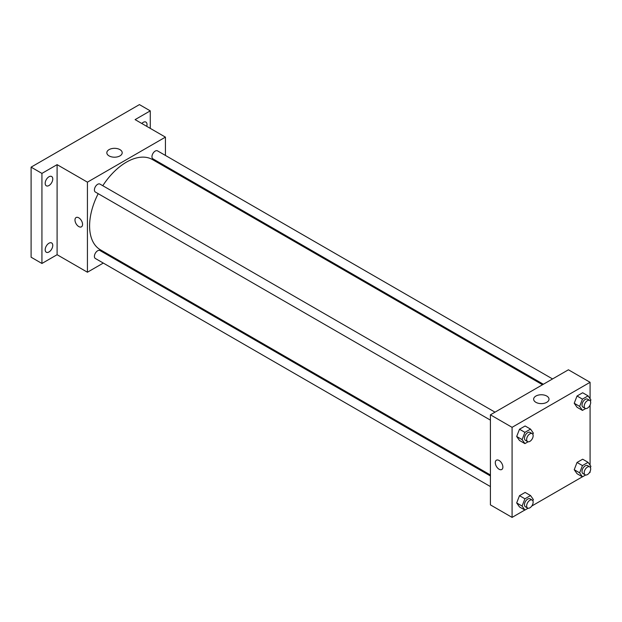 <?xml version="1.0" encoding="UTF-8"?>
<svg xmlns="http://www.w3.org/2000/svg" width="622" height="622" viewBox="0 0 622 622"><rect width="100%" height="100%" fill="white"/><g stroke="black" fill="none" stroke-linecap="round" stroke-linejoin="round"><path stroke-width="0.93" d="M103.291 263.067L87.43 272.226L57.1 254.709L41.931 263.471L31.1 257.213L31.1 167.147L139.429 104.605L150.26 110.864L150.26 128.373M113.344 257.267L112.481 257.765M48.975 251.972A5.365 3.094 -60 0 1 46.292 252.237A5.365 3.094 -60 0 1 45.468 247.937A5.365 3.094 -60 0 1 48.975 243.218A5.365 3.094 -60 0 1 51.657 242.953A5.365 3.094 -60 0 1 52.473 247.245A5.365 3.094 -60 0 1 48.975 251.972M48.975 185.527A5.365 3.094 -60 0 1 46.292 185.791A5.365 3.094 -60 0 1 45.468 181.492A5.365 3.094 -60 0 1 48.975 176.772A5.365 3.094 -60 0 1 51.657 176.5A5.365 3.094 -60 0 1 52.473 180.8A5.365 3.094 -60 0 1 48.975 185.527M57.1 254.709L57.1 164.651L41.931 173.406L31.1 167.147M41.931 263.471L41.931 173.406M87.43 272.226L87.43 182.16L57.1 164.651M87.43 182.16L165.429 137.128L135.098 119.618L150.26 110.864M109.083 155.904A7.682 4.44 180 0 1 106.829 152.763A7.682 4.44 180 0 1 114.51 148.324A7.682 4.44 180 0 1 122.2 152.763A7.682 4.44 180 0 1 117.457 156.861A7.682 4.44 180 0 1 109.083 155.904M141.808 123.49A5.365 3.094 -60 0 1 143.223 122.355A5.365 3.094 -60 0 1 145.906 122.091A5.365 3.094 -60 0 1 146.738 126.336M98.19 193.675A52.085 30.074 120 0 0 89.599 225.942A52.085 30.074 120 0 0 100.383 249.787L490.416 474.967M542.508 384.746L152.476 159.566A52.085 30.074 120 0 0 102.785 185.714M165.429 137.128L165.429 155.438M165.429 166.051L165.429 167.046M552.561 378.946L157.498 150.858A4.595 2.651 120 0 0 153.961 152.095A4.595 2.651 120 0 0 151.955 156.721A4.595 2.651 120 0 0 152.903 158.82L543.364 384.248M490.416 475.962L99.955 250.534A4.595 2.651 120 0 0 96.418 251.762A4.595 2.651 120 0 0 94.404 256.388A4.595 2.651 120 0 0 95.36 258.488L490.416 486.575M490.416 420.13L95.36 192.042A4.595 2.651 -60 0 1 95.36 186.74A4.595 2.651 -60 0 1 99.955 184.081L495.011 412.168M82.555 224.379A5.365 3.094 60 0 1 81.443 226.836A5.365 3.094 60 0 1 76.086 223.733A5.365 3.094 60 0 1 76.086 217.544A5.365 3.094 60 0 1 80.215 218.983A5.365 3.094 60 0 1 82.555 224.379M81.451 226.828A5.365 3.094 60 0 1 76.086 223.733A5.365 3.094 60 0 1 76.086 217.544M524.844 510.024L512.085 517.395L490.416 504.885L490.416 414.82L568.415 369.787L590.084 382.297L590.084 398.725M590.084 471.492L590.084 472.362L589.329 472.798M582.394 476.802L531.787 506.02M577.037 407.262L574.223 403.258L577.037 396.004L582.666 392.754L577.037 396.004L574.223 403.258L577.037 407.262L582.456 410.396L579.642 406.391L582.456 399.137L588.085 395.887L590.9 399.892L590.41 401.151M519.494 506.938L516.68 502.934L519.494 495.68L525.123 492.43L519.494 495.68L516.68 502.934L519.494 506.938L524.914 510.063L522.099 506.059L524.914 498.805L530.543 495.555L533.357 499.559L532.867 500.827M590.084 405.046L590.084 465.17M512.085 517.395L512.085 427.33L590.084 382.297M577.037 473.715L574.223 469.711L577.037 462.457L582.666 459.207L577.037 462.457L574.223 469.711L577.037 473.715L582.456 476.841L579.642 472.837L582.456 465.583L588.085 462.333L590.9 466.337L590.41 467.604M519.494 440.485L516.68 436.481L519.494 429.234L525.123 425.984L519.494 429.234L516.68 436.481L519.494 440.485L524.914 443.618L522.099 439.614L524.914 432.36L530.543 429.11L533.357 433.114L532.867 434.374M512.085 427.33L490.416 414.82M535.9 402.325A7.682 4.44 180 0 1 533.645 399.184A7.682 4.44 180 0 1 541.334 394.752A7.682 4.44 180 0 1 549.016 399.184A7.682 4.44 180 0 1 544.273 403.281A7.682 4.44 180 0 1 535.9 402.325M502.879 467.044A5.365 3.094 60 0 1 501.767 469.501A5.365 3.094 60 0 1 496.403 466.407A5.365 3.094 60 0 1 496.403 460.21A5.365 3.094 60 0 1 500.531 461.648A5.365 3.094 60 0 1 502.879 467.044M501.767 469.501A5.365 3.094 60 0 1 496.403 466.407A5.365 3.094 60 0 1 496.403 460.21M528.094 441.776L524.914 443.618M532.191 433.635L530.022 432.383A4.595 2.651 120 0 0 526.484 433.612A4.595 2.651 120 0 0 524.478 438.238A4.595 2.651 120 0 0 525.427 440.345L527.596 441.597A4.595 2.651 120 0 0 532.191 438.938A4.595 2.651 120 0 0 532.191 433.635A4.595 2.651 120 0 0 528.646 434.864A4.595 2.651 120 0 0 526.64 439.49A4.595 2.651 120 0 0 527.596 441.597M522.099 439.614L516.68 436.481M524.914 432.36L519.494 429.234M530.543 429.11L525.123 425.984M585.644 408.553L582.456 410.396M589.734 400.412L587.572 399.161A4.595 2.651 120 0 0 584.027 400.389A4.595 2.651 120 0 0 582.021 405.015A4.595 2.651 120 0 0 582.969 407.122L585.139 408.366A4.595 2.651 120 0 0 589.734 405.715A4.595 2.651 120 0 0 589.734 400.412A4.595 2.651 120 0 0 586.196 401.641A4.595 2.651 120 0 0 584.19 406.267A4.595 2.651 120 0 0 585.139 408.366M579.642 406.391L574.223 403.258M582.456 399.137L577.037 396.004M588.085 395.887L582.666 392.754M528.094 508.221L524.914 510.063M532.191 500.08L530.022 498.828A4.595 2.651 120 0 0 526.484 500.057A4.595 2.651 120 0 0 524.478 504.683A4.595 2.651 120 0 0 525.427 506.79L527.596 508.042A4.595 2.651 120 0 0 532.191 505.383A4.595 2.651 120 0 0 532.191 500.08A4.595 2.651 120 0 0 528.646 501.309A4.595 2.651 120 0 0 526.64 505.935A4.595 2.651 120 0 0 527.596 508.042M522.099 506.059L516.68 502.934M524.914 498.805L519.494 495.68M530.543 495.555L525.123 492.43M585.644 474.998L582.456 476.841M589.734 466.858L587.572 465.606A4.595 2.651 120 0 0 584.027 466.834A4.595 2.651 120 0 0 582.021 471.46A4.595 2.651 120 0 0 582.969 473.567L585.139 474.819A4.595 2.651 120 0 0 589.734 472.16A4.595 2.651 120 0 0 589.734 466.858A4.595 2.651 120 0 0 586.196 468.086A4.595 2.651 120 0 0 584.19 472.712A4.595 2.651 120 0 0 585.139 474.819M579.642 472.837L574.223 469.711M582.456 465.583L577.037 462.457M588.085 462.333L582.666 459.207"/></g></svg>
